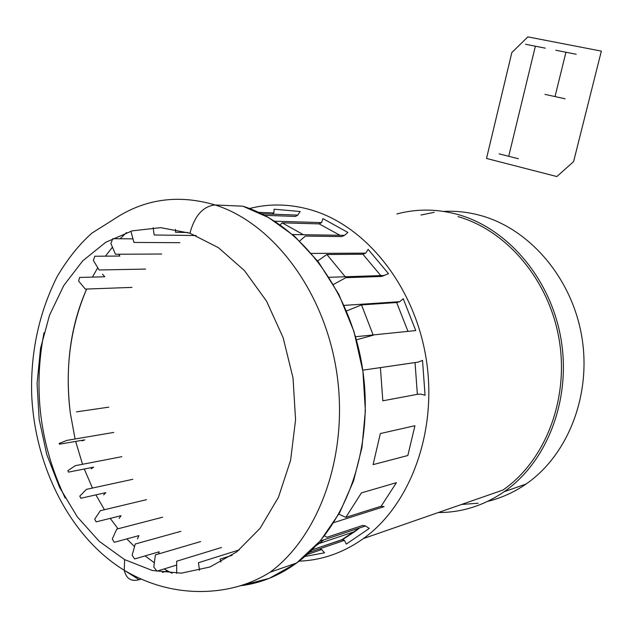 <?xml version="1.0" encoding="UTF-8"?>
<svg xmlns="http://www.w3.org/2000/svg" width="633" height="633" viewBox="0 0 633 633"><rect width="100%" height="100%" fill="white"/><g stroke="black" fill="none" stroke-linecap="round" stroke-linejoin="round"><path stroke-width="0.95" d="M299.116 561.139C321.928 560.3 343.355 552.783 363.397 538.572C410.73 504.762 437.83 430.646 426.112 358.444C414.504 286.203 366.428 226.622 312.473 210.33C290.927 203.881 269.935 203.272 249.481 208.518M438.305 512.532C461.774 512.588 483.723 505.648 504.153 491.722C547.094 462.066 571.37 399.526 561.02 339.106C550.75 278.647 507.745 228.64 458.514 214.69C437.45 208.811 416.894 208.574 396.859 213.978M420.961 215.022L434.206 212.332M443.686 211.414C456.251 210.734 468.839 212.182 481.444 215.742C529.694 229.296 571.702 277.689 581.711 336.163C591.792 394.596 568.078 455.159 526.039 484.055C514.051 492.308 501.257 498.084 487.663 501.368M458.047 216.628C506.653 230.452 549.048 279.857 559.137 339.51C569.304 399.13 545.33 460.824 502.934 490.069L363.397 538.572M478.176 503.227L461.497 504.469M139.102 579.709L141.072 579.092L139.102 579.709L124.923 570.697L139.102 579.709C131.181 581.798 126.236 578.665 124.274 570.301C147.402 583.99 171.994 591.048 198.042 591.491C225.031 591.776 249.006 585.375 269.974 572.279C320.258 535.431 349.274 452.413 336.511 371.12C323.882 289.772 272.214 222.919 215.117 204.965L242.819 206.192L215.117 204.965C178.008 194.054 144.095 198.928 113.37 219.596L91.912 233.126C79.299 244.275 67.723 258.747 57.16 276.55C39.183 312.473 30.677 351.434 31.65 393.425C34.34 465.88 69.844 537.006 124.274 570.301L124.598 559.596L124.274 570.301M162.42 572.414L167.436 570.847L172.065 573.261L164.074 568.956L167.436 570.847L162.42 572.414M65.199 498.092C40.077 445.102 33.011 389.999 44.001 332.776C33.011 389.999 40.077 445.102 65.199 498.092M126.537 232.556L120.088 238.76L126.537 232.556M112.46 247.171L105.442 256.159L112.46 247.171M97.759 267.719L92.442 277.104L97.759 267.719M86.658 289.044C70.303 327.214 64.835 368.453 70.263 412.763L75.066 438.993L70.263 412.763C64.906 367.156 70.366 325.908 86.658 289.044M75.659 441.415L82.535 464.282L75.659 441.415M84.268 469.006L92.45 488.051L84.268 469.006M95.892 494.879L104.453 509.723L95.892 494.879M110.229 518.38L118.054 528.777L110.229 518.38M126.829 538.905L134.512 546.659L126.829 538.905M145.084 555.909L154.349 562.8L145.084 555.909M215.117 204.965C203.114 206.184 194.711 215.592 189.916 233.205L160.671 227.651L132.202 230.847L105.846 242.21L82.733 260.828L63.751 285.57L49.54 315.163L40.559 348.245L37.07 383.44L39.159 419.315L46.747 454.454L59.597 487.434L77.289 516.845L99.223 541.334L124.598 559.596L152.371 570.507L181.299 573.166L209.958 567.002L236.758 551.897L260.108 528.286L278.48 497.214L290.594 460.318L295.571 419.742L293.024 377.972L283.109 337.618L266.54 301.142L244.48 270.623L218.393 247.653L189.916 233.205C194.711 215.592 203.114 206.184 215.117 204.965C272.214 222.919 323.882 289.772 336.511 371.12C349.274 452.413 320.258 535.431 269.974 572.279L296.711 562.951C346.291 526.885 374.839 446.273 362.337 367.449C349.962 288.569 299.18 223.702 242.819 206.192L268.566 217.554L294.313 236.038L318.352 261.864L338.797 294.305L353.997 331.621L362.915 371.326L365.368 410.746L361.957 447.539L353.562 480.922L339.715 512.603L320.425 540.709L296.466 563.133L269.247 578.356L240.564 585.747C260.424 583.325 279.145 575.729 296.711 562.951M303.444 234.716L282.136 222.848L319.127 223.884L339.968 235.286L319.127 223.884L321.611 222.602L322.909 218.599L347.881 232.438L344.526 235.357L341.867 236.576L305.383 236.062L341.867 236.576L344.526 235.357L292.596 234.55M274.192 214.247L281.305 214.508L274.192 214.247M264.515 215.331L295.484 216.431L297.795 215.125L295.484 216.431L264.515 215.331M315.938 545.741L319.032 543.557L354.978 531.491L359.702 527.898L341.804 539.743L311.879 549.927L342.532 539.64L354.978 531.491L341.804 539.743L344.447 540.368L342.532 539.64M324.436 535.795L326.937 537.282L362.717 525.422L365.51 525.96L369.276 528.428L346.298 544.079L344.447 540.368L309.347 552.372M319.032 543.557L323.859 539.846M396.416 482.67L381.161 506.218L345.8 517.375L361.403 492.893L396.416 482.67M414.931 425.724L407.834 455.523L373.09 464.63L380.338 433.55L414.931 425.724M415.042 362.567L417.369 394.343L382.823 400.8L380.409 367.607L415.042 362.567L417.369 394.343L420.605 394.074L425.067 395.245L422.512 360.391L418.255 362.092L362.749 370.178L415.042 362.567M344.107 305.391L399.74 301.688L396.662 302.534L407.937 331.257L396.662 302.534L361.522 304.9L396.662 302.534L399.74 301.688L403.237 298.736L415.754 330.576L355.532 336.74M373.106 334.904L361.522 304.9L346.504 310.969M311.476 253.422L365.708 253.129L362.891 254.252L380.781 275.584L362.891 254.252L326.897 254.498L362.891 254.252L365.708 253.129L368.153 249.386L388.512 273.693L381.406 276.463L345.863 277.681L381.406 276.463L384.358 275.466L329.105 277.294M345.23 276.763L326.897 254.498L317.655 260.962M258.565 212.371L273.867 212.957L272.372 214.176L273.867 212.957L274.081 209.199L300.145 211.501L297.795 215.125L261.476 213.772M306.902 554.627L321.691 549.547L319.879 548.771L321.691 549.547L324.547 552.799L304.742 556.526M280.19 224.913L282.136 222.848L319.127 223.884L321.611 222.602L274.635 221.21M158.574 553.93L159.184 551.786L134.639 558.955L132.139 555.165L135.248 544.016L180.856 531.332M176.67 565.055L156.929 571.172L153.795 567.002L155.394 554.872L200.645 541.571M175.531 229.36L175.539 232.311L187.811 232.501M176.702 573.324L176.662 561.226L221.518 547.49M153.17 227.658L154.159 234.985L196.088 235.531M239.321 549.871L198.453 562.721L199.482 570.325M130.896 231.211L133.951 242.431L179.899 242.7M220.917 562.057L220.118 559.113L232.066 555.315M132.985 238.878L112.777 238.688L110.87 243.428L115.459 254.252L161.692 254.015M118.711 254.237L119.835 256.056L94.784 256.23L93.375 260.456L99.128 269.982L145.598 269.08M320.084 541.104L365.51 525.96L362.717 525.422L326.937 537.282M102.514 274.16L104.762 276.787L79.608 277.436L78.611 281.068L85.336 289.091L131.988 287.39M338.853 514.146L345.8 517.375L381.161 506.218L384.104 506.645L333.781 522.605M76.498 411.854L108.813 407.146M356.395 339.802L373.201 335.237M113.766 432.426L67.035 440.354L59.083 443.488L59.557 444.184L84.743 439.856L82.092 440.892M91.184 468.8L93.652 467.154L68.546 472.123L67.842 470.707L75.224 465.698L121.821 456.686M333.433 284.462L345.863 277.681M103.614 494.887L105.83 492.656L80.818 498.25L79.79 496.145L86.404 489.356L132.819 479.3M119.146 518.474L121.03 515.697L96.153 521.869L94.713 519.131L100.346 510.704L146.532 499.666M299.702 240.991L305.383 236.062M137.448 538.881L138.944 535.621L114.217 542.323L112.286 539.015L116.749 529.109L162.665 517.193M601.35 51.123L573.593 161.597L556.85 176.552L486.516 158.456L511.828 52.563L527.882 36.888L601.35 51.123M565.942 52.238L555.014 96.58M544.973 94.38L565.15 98.803M555.79 50.236L576.188 54.264M525.509 44.255L545.322 48.171M499.128 153.859L518.395 158.741M535.368 46.201L508.718 156.288M526.039 484.055L504.153 491.722"/></g></svg>
